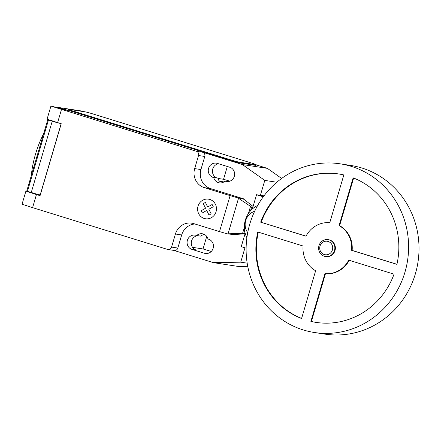 <?xml version="1.0" encoding="UTF-8"?>
<svg xmlns="http://www.w3.org/2000/svg" width="441" height="441" viewBox="0 0 441 441"><rect width="100%" height="100%" fill="white"/><g stroke="black" fill="none" stroke-linecap="round" stroke-linejoin="round"><path stroke-width="0.66" d="M328.021 239.645L328.545 239.722A8.533 8.114 98.7 0 1 329.659 239.981A8.533 8.114 98.7 0 1 335.166 249.975A8.533 8.114 98.7 0 1 325.965 256.59L325.441 256.513A8.533 8.114 98.7 0 1 324.328 256.254A8.533 8.114 98.7 0 1 318.821 246.26A8.533 8.114 98.7 0 1 328.021 239.645A8.533 8.114 98.7 0 1 329.14 239.904A8.533 8.114 98.7 0 1 334.642 249.898A8.533 8.114 98.7 0 1 325.441 256.513M324.284 254.54A6.824 6.494 98.7 0 1 320.006 246.078A6.824 6.494 98.7 0 1 328.137 241.459A6.824 6.494 98.7 0 1 332.42 249.92A6.824 6.494 98.7 0 1 324.284 254.54M340.254 163.837L350.678 165.43A85.317 81.144 98.7 0 1 361.852 167.999A85.317 81.144 98.7 0 1 416.883 267.957A85.317 81.144 98.7 0 1 324.89 334.107L314.466 332.514A85.317 81.144 98.7 0 1 303.292 329.945A85.317 81.144 98.7 0 1 248.255 229.987A85.317 81.144 98.7 0 1 340.254 163.837A85.317 81.144 98.7 0 1 351.422 166.406A85.317 81.144 98.7 0 1 406.459 266.364A85.317 81.144 98.7 0 1 314.466 332.514M303.105 246.017A25.595 24.343 -81.3 0 0 315.629 270.768L301.572 318.523A75.08 71.403 98.7 0 1 257.792 231.988L303.105 246.017M258.294 232.142A75.08 71.403 -81.3 0 0 301.605 318.408M260.675 222.176A75.08 71.403 98.7 0 1 338.705 173.958A75.08 71.403 98.7 0 1 343.831 174.945L329.774 222.699A25.595 24.343 -81.3 0 0 305.993 236.205L260.675 222.176L306.032 236.133M338.964 173.997A75.08 71.403 -81.3 0 0 261.199 222.258M353.632 178.015L339.609 225.66A25.595 24.343 98.7 0 1 352.133 250.411L396.944 264.28M339.085 225.583L353.142 177.828A75.08 71.403 98.7 0 1 396.928 264.357L351.609 250.328A25.595 24.343 -81.3 0 0 339.085 225.583L339.609 225.66M351.609 250.328L352.133 250.411M349.206 260.289A25.595 24.343 98.7 0 1 325.458 273.729L311.407 321.483A75.08 71.403 -81.3 0 0 316.274 322.432M324.94 273.652A25.595 24.343 -81.3 0 0 348.721 260.14L394.039 274.17A75.08 71.403 98.7 0 1 316.01 322.393A75.08 71.403 98.7 0 1 310.883 321.406L324.94 273.652L325.458 273.729M310.883 321.406L311.407 321.483M247.704 232.655A13.649 12.982 98.7 0 1 254.644 211.305M257.654 205.495A23.208 22.072 -81.3 0 0 246.888 237.716M246.128 248.173L241.249 246.662L245.19 233.278M252.329 209.012L256.535 194.729L263.266 196.813M263.972 195.865L256.535 194.729M260.399 195.319L264.793 180.402L242.368 164.537L202.64 152.239L196.383 151.28L50.93 106.088L59.028 108.051L65.428 110.25L64.397 109.848L67.611 110.327L58.736 107.521L82.715 111.187A1.709 1.621 -81.3 0 0 82.489 111.138L58.521 107.472L58.614 107.929M28.4 191.581L40.197 195.225M244.65 230.786L243.923 233.267L227.297 233.851L219.524 231.608L230.114 195.628L237.886 197.871L251.624 207.099L250.538 210.781M242.616 233.245L244.353 227.341M248.432 213.483L250.482 206.52M245.135 233.454L243.923 233.267M252.836 207.287L251.624 207.099M245.031 233.813L233.609 234.568L227.297 233.851M231.861 234.546L233.438 234.943L233.554 234.562M233.609 234.568L233.438 234.943M219.524 231.608L193.72 223.62A15.358 14.608 -81.3 0 0 191.708 223.157A15.358 14.608 -81.3 0 0 175.424 234.011L171.571 247.098A3.412 3.247 98.7 0 1 167.508 249.408L32.59 207.639L36.443 194.553L25.903 191.129L22.05 204.211L32.59 207.639M196.383 151.28A3.412 3.247 98.7 0 1 198.527 155.513L194.674 168.6A15.358 14.608 -81.3 0 0 204.31 187.64L230.114 195.628M61.47 109.511L57.622 122.598L61.244 123.717L40.065 195.677L36.443 194.553M25.903 191.129L27.981 191.444M60.445 123.469A7.508 0.325 -163.6 0 1 52.242 121.209L48.471 119.98L27.485 191.284L31.256 192.508A7.508 0.325 16.4 0 0 40.186 194.916L40.285 194.928M56.536 122.245L47.771 119.654L26.785 190.953L27.485 191.284M31.256 192.508L52.242 121.209M48.471 119.98L47.771 119.654M50.93 106.088L47.077 119.169L57.622 122.598M31.355 175.43A39.255 12.006 -72.8 0 1 43.631 133.717M57.694 107.654L58.521 107.472M256.199 164.708L256.006 165.358A6.824 0.298 -163.6 0 1 255.67 165.353L238.989 162.806L239.182 162.15L255.857 164.702A6.824 0.298 -163.6 0 0 256.199 164.708A6.824 0.298 -163.6 0 0 251.739 163.098L93.442 114.092A6.824 0.298 -163.6 0 0 85.152 111.849L68.471 109.302A6.824 0.298 -163.6 0 0 68.135 109.296L67.942 109.947A6.824 0.298 -163.6 0 0 72.401 111.556L72.594 110.906A6.824 0.298 -163.6 0 1 68.135 109.296M72.594 110.906L230.886 159.912L230.693 160.563L72.401 111.556M239.182 162.15A6.824 0.298 -163.6 0 1 230.886 159.912M202.64 152.239A3.412 3.247 98.7 0 1 204.784 156.472L200.931 169.553A15.358 14.608 -81.3 0 0 210.566 188.594L244.088 198.974L237.886 197.871M242.451 198.566L243.917 199.349L244.027 198.963M243.917 199.349L244.088 198.974M194.905 223.984A15.358 14.608 -81.3 0 0 181.675 234.97L177.828 248.051A3.412 3.247 98.7 0 1 174.206 250.466L167.955 249.507M244.953 247.809L240.725 262.175L213.488 262.66L173.98 250.433M243.972 199.354L253.079 206.471M207.976 239.005A7.337 6.979 -81.3 0 0 202.342 233.769A7.337 6.979 -81.3 0 0 196.703 235.516L196.129 235.34A7.337 6.979 -81.3 0 0 195.17 235.119A7.337 6.979 -81.3 0 0 187.26 240.808A7.337 6.979 -81.3 0 0 191.989 249.402L204.409 253.25A7.337 6.979 -81.3 0 0 205.368 253.47A7.337 6.979 -81.3 0 0 213.279 247.781A7.337 6.979 -81.3 0 0 208.543 239.182L207.976 239.005M213.742 177.624A7.337 6.979 -81.3 0 0 219.375 182.861A7.337 6.979 -81.3 0 0 225.015 181.113L225.583 181.29A7.337 6.979 -81.3 0 0 226.547 181.51A7.337 6.979 -81.3 0 0 234.458 175.821A7.337 6.979 -81.3 0 0 229.722 167.227L217.308 163.385A7.337 6.979 -81.3 0 0 216.349 163.159A7.337 6.979 -81.3 0 0 208.439 168.848A7.337 6.979 -81.3 0 0 213.168 177.447L217.341 178.087A7.337 6.979 98.7 0 1 212.452 170.48A7.337 6.979 98.7 0 1 218.609 163.782M223.934 181.924L219.475 181.245A7.337 6.979 98.7 0 1 217.909 178.258M217.953 178.429L223.548 179.283L229.838 181.185M227.313 166.477L223.548 179.283M206.73 236.415L203.042 248.956L211.283 251.458M225.015 181.113L228.008 181.571M196.703 235.516L200.87 236.155A7.337 6.979 98.7 0 1 203.781 234.557L204.9 234.728M242.368 164.537L267.389 168.363L256.149 164.884M84.562 111.76L82.715 111.187M238.989 162.806A6.824 0.298 -163.6 0 1 230.693 160.563M213.488 262.66L238.509 266.485L247.732 266.32M192.541 247.346L203.042 248.956M191.989 249.402L196.162 250.041A7.337 6.979 98.7 0 1 191.3 242.203A7.337 6.979 98.7 0 1 197.877 235.698M267.389 168.363L281.645 178.451M264.793 180.402L276.827 182.243M240.725 262.175L247.175 263.161M202.276 212.975L201.14 210.743L205.567 208.229L203.235 203.626L205.385 202.408L207.717 207.011L212.143 204.497L213.268 206.735L208.847 209.243L211.173 213.846L209.028 215.065L206.702 210.467L202.276 212.975M204.244 218.466A9.911 9.426 -81.3 0 0 216.244 206.631A9.911 9.426 -81.3 0 0 200.627 201.796A9.911 9.426 -81.3 0 0 204.244 218.466M228.058 233.818L238.509 198.301M40.186 194.916L61.145 123.689M204.784 156.472L198.527 155.513M177.828 248.051L171.571 247.098M181.675 234.97L175.424 234.011M210.566 188.594L204.31 187.64M200.931 169.553L194.674 168.6M225.583 181.29L227.528 181.587M204.409 253.25L206.349 253.547M213.168 177.447L217.341 178.087M255.857 164.702L255.67 165.353"/></g></svg>
